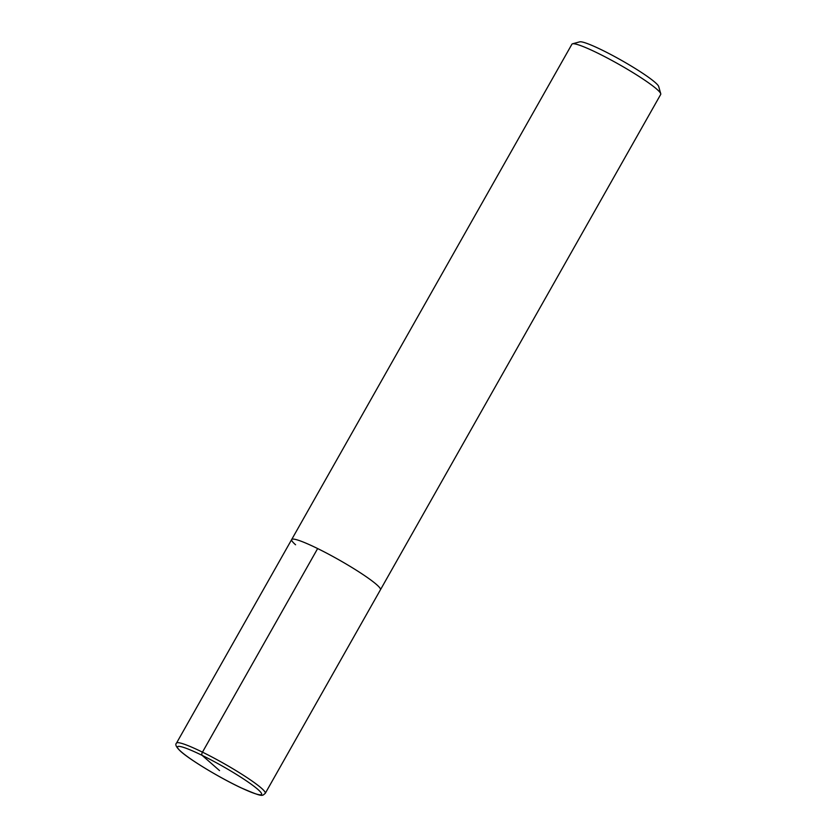 <?xml version="1.0" encoding="UTF-8"?>
<svg xmlns="http://www.w3.org/2000/svg" width="837" height="837" viewBox="0 0 837 837"><rect width="100%" height="100%" fill="white"/><g stroke="black" fill="none" stroke-linecap="round" stroke-linejoin="round"><path stroke-width="1.26" d="M660.738 93.723A51.005 5.597 -150.5 0 0 656.804 89.193A51.005 5.597 -150.5 0 0 610.686 59.804A51.005 5.597 -150.5 0 0 572.508 43.806L579.727 41.85A45.648 5.012 -150.5 0 1 613.898 56.163A45.648 5.012 -150.5 0 1 655.172 82.465A45.648 5.012 -150.5 0 1 658.698 86.525L660.738 93.723A51.005 5.597 -150.5 0 1 660.707 94.414L380.448 589.771A51.005 5.597 -150.5 0 0 376.545 584.54A51.005 5.597 -150.5 0 0 327.999 553.853A51.005 5.597 -150.5 0 0 291.674 539.541A51.005 5.597 29.5 0 1 327.999 553.853A51.005 5.597 29.5 0 1 376.545 584.54A51.005 5.597 29.5 0 1 380.448 589.771L265.266 793.35C261.845 795.935 263.791 797.609 241.213 787.889C220.529 778.253 190.459 760.174 180.761 751.459C176.304 747.263 174.881 744.491 176.492 743.13A51.005 5.597 29.5 0 1 212.818 757.443A51.005 5.597 29.5 0 1 261.364 788.13A51.005 5.597 29.5 0 1 265.266 793.35M295.576 544.761A51.005 5.597 29.5 0 1 291.674 539.541L176.492 743.13M572.508 43.806A51.005 5.597 -150.5 0 0 571.933 44.194L291.674 539.541M219.545 770.595L202.125 755.361A2.72 1.266 -63.8 0 1 202.47 752.149L317.652 548.559M181.221 751.762A48.284 5.294 29.5 0 1 202.125 755.361A48.284 5.294 29.5 0 1 257.869 789.417A48.284 5.294 29.5 0 1 236.976 785.828A48.284 5.294 29.5 0 1 181.221 751.762"/></g></svg>
